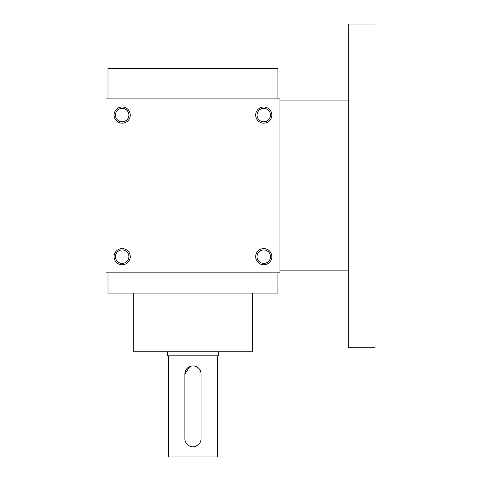 <?xml version="1.0" encoding="UTF-8"?>
<svg xmlns="http://www.w3.org/2000/svg" width="481" height="481" viewBox="0 0 481 481"><rect width="100%" height="100%" fill="white"/><g stroke="black" fill="none" stroke-linecap="round" stroke-linejoin="round"><path stroke-width="0.72" d="M108.003 272.865L108.003 293.097L277.922 293.097L277.922 272.865M133.285 293.097L133.285 351.761L252.639 351.761L252.639 293.097M108.003 98.9L108.003 68.555L277.922 68.555L277.922 98.9M279.948 98.9L279.948 272.865L105.976 272.865L105.976 98.9L279.948 98.9M130.255 256.686A8.093 8.093 0 0 0 118.116 249.675A8.093 8.093 0 0 0 118.116 263.69A8.093 8.093 0 0 0 130.255 256.686M114.069 115.079A8.093 8.093 0 0 1 126.208 108.075A8.093 8.093 0 0 1 126.208 122.09A8.093 8.093 0 0 1 114.069 115.079M271.855 256.686A8.093 8.093 0 0 0 259.716 249.675A8.093 8.093 0 0 0 259.716 263.69A8.093 8.093 0 0 0 271.855 256.686M255.67 115.079A8.093 8.093 0 0 1 267.809 108.075A8.093 8.093 0 0 1 267.809 122.09A8.093 8.093 0 0 1 255.67 115.079M128.884 256.686A6.722 6.722 0 0 0 118.801 250.86A6.722 6.722 0 0 0 118.801 262.506A6.722 6.722 0 0 0 128.884 256.686M115.44 115.079A6.722 6.722 0 0 1 125.523 109.259A6.722 6.722 0 0 1 125.523 120.905A6.722 6.722 0 0 1 115.44 115.079M270.484 256.686A6.722 6.722 0 0 0 260.401 250.86A6.722 6.722 0 0 0 260.401 262.506A6.722 6.722 0 0 0 270.484 256.686M257.04 115.079A6.722 6.722 0 0 1 267.123 109.259A6.722 6.722 0 0 1 267.123 120.905A6.722 6.722 0 0 1 257.04 115.079M348.725 100.92L279.948 100.92M348.725 24.05L348.725 347.715L375.024 347.715L375.024 24.05L348.725 24.05M201.052 438.744L201.052 374.014A8.093 8.093 0 0 0 192.959 365.921A8.093 8.093 0 0 0 184.872 374.014L184.872 438.744A8.093 8.093 0 0 0 192.959 446.837A8.093 8.093 0 0 0 201.052 438.744M218.248 351.761L218.248 355.808L167.677 355.808L167.677 351.761M200.433 441.853L199.687 443.248M198.683 444.462L196.074 446.212M194.552 446.675L192.971 446.837M185.492 441.859L185.029 440.343M184.872 374.014L189.851 366.54M191.372 366.077L192.953 365.921M217.238 355.808L217.238 456.95L168.687 456.95L168.687 355.808M348.725 270.845L279.948 270.845"/></g></svg>
